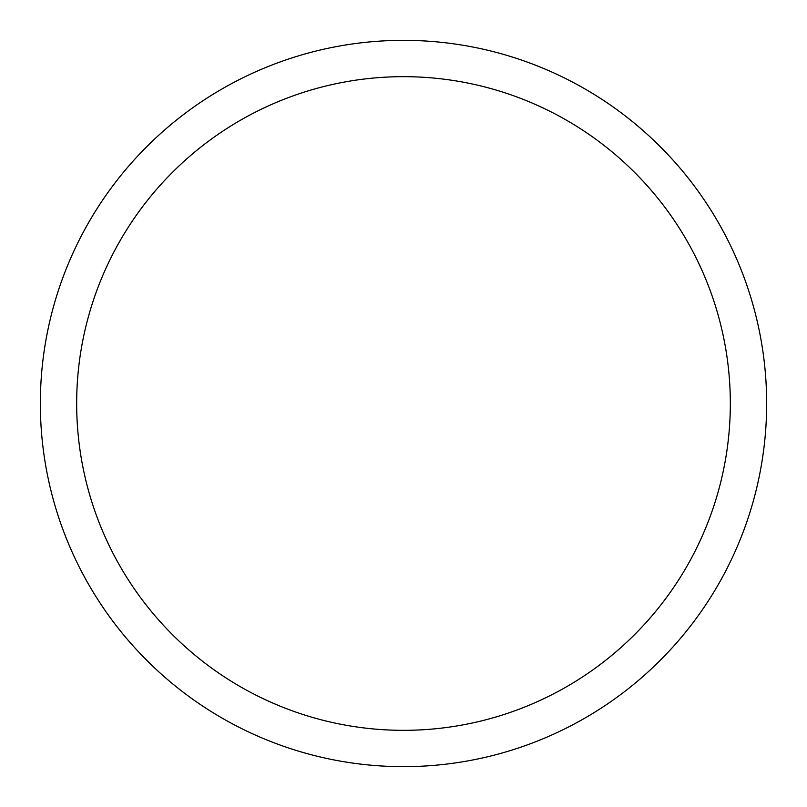 <?xml version="1.0" encoding="UTF-8"?>
<svg xmlns="http://www.w3.org/2000/svg" width="807" height="807" viewBox="0 0 807 807"><rect width="100%" height="100%" fill="white"/><g stroke="black" fill="none" stroke-linecap="round" stroke-linejoin="round"><path stroke-width="1.21" d="M40.35 403.5A363.15 363.15 0 0 1 585.075 89.002A363.15 363.15 0 0 1 585.075 717.998A363.15 363.15 0 0 1 40.35 403.5M76.665 403.5A326.835 326.835 0 0 1 566.918 120.455A326.835 326.835 0 0 1 566.918 686.545A326.835 326.835 0 0 1 76.665 403.5"/></g></svg>
